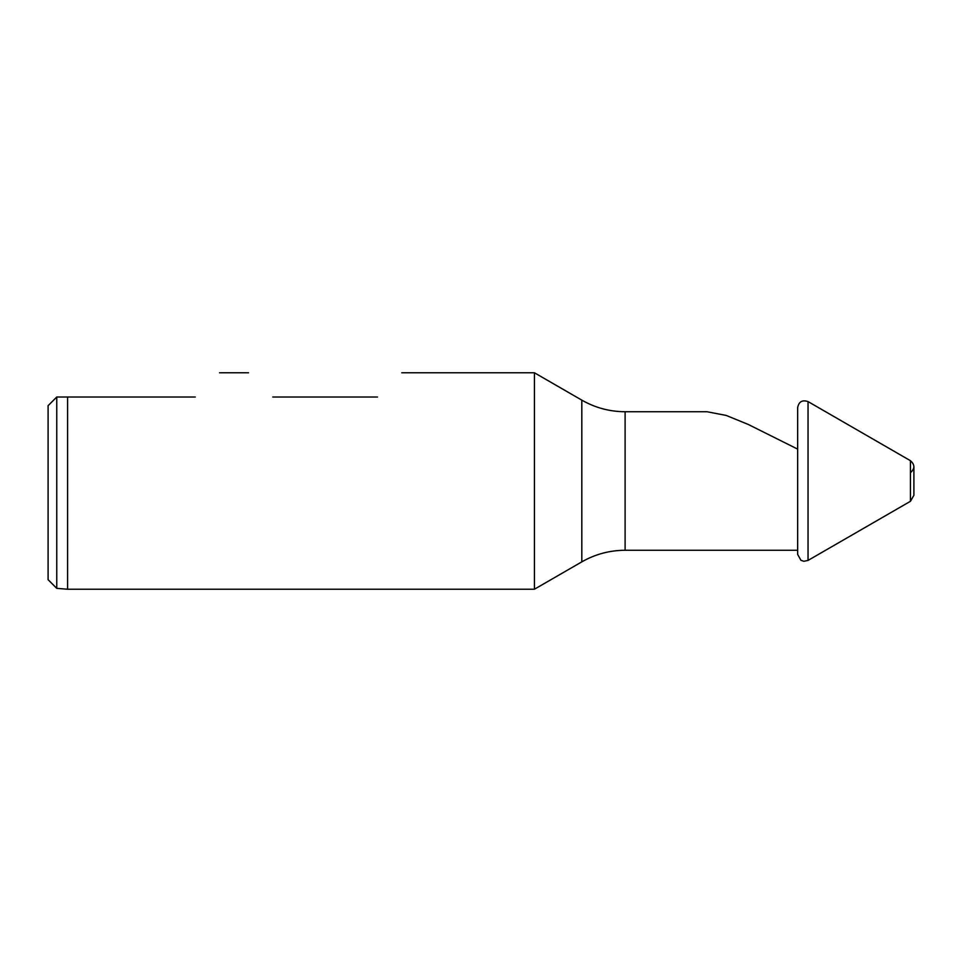 <?xml version="1.0" encoding="UTF-8"?>
<svg xmlns="http://www.w3.org/2000/svg" width="962" height="962" viewBox="0 0 962 962"><rect width="100%" height="100%" fill="white"/><g stroke="black" fill="none" stroke-linecap="round" stroke-linejoin="round"><path stroke-width="1.44" d="M797.654 449.11L748.304 424.47L726.202 415.44L706.998 411.736L625.108 411.736C609.667 411.664 595.237 407.804 581.818 400.144L581.818 561.856L534.427 589.225L534.427 372.775L401.767 372.775M48.1 405.675L56.758 397.017L48.1 405.675L48.1 579.701L56.758 588.359L67.581 589.225L534.427 589.225M56.758 397.017L67.581 397.017L56.758 397.017L56.758 588.359M195.286 397.017C227.044 365.259 227.044 365.259 195.286 397.017L67.581 397.017L67.581 589.225M377.525 397.017C409.283 365.259 409.283 365.259 377.525 397.017L272.763 397.017C241.005 365.259 241.005 365.259 272.763 397.017M808.044 401.587L808.044 560.413L803.859 561.303L800.937 560.293L797.654 554.413L797.654 407.587C798.845 401.647 802.308 399.651 808.044 401.587L910.437 460.702C915.006 464.742 914.994 468.747 910.377 472.739M625.108 411.736L625.108 550.264L797.654 550.264M910.437 460.702L910.437 501.298L913.9 495.298L913.9 466.702L913.9 495.298M219.528 372.775L248.521 372.775M581.818 561.856C595.237 554.196 609.667 550.336 625.108 550.264M581.818 400.144L534.427 372.775M910.437 501.298L808.044 560.413"/></g></svg>

